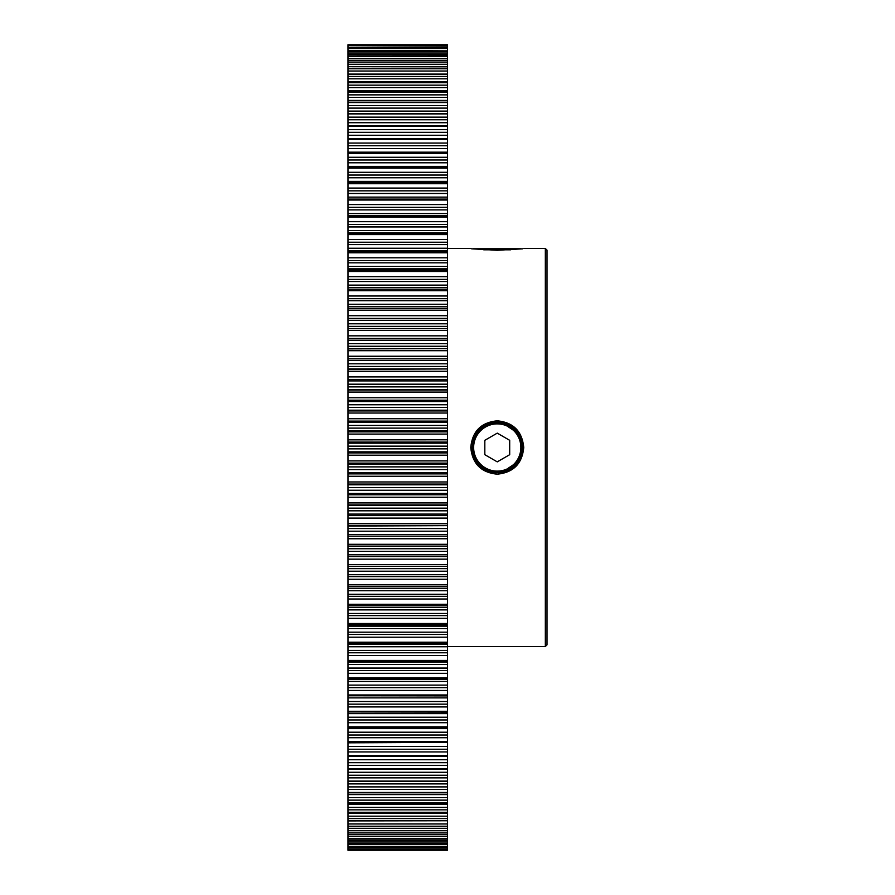 <?xml version="1.0" encoding="UTF-8"?>
<svg xmlns="http://www.w3.org/2000/svg" width="895" height="895" viewBox="0 0 895 895"><rect width="100%" height="100%" fill="white"/><g stroke="black" fill="none" stroke-linecap="round" stroke-linejoin="round"><path stroke-width="1.34" d="M473.31 248.799L521.203 248.799M510.788 249.806L483.725 249.806M497.251 471.117A23.617 23.617 0 0 0 520.868 447.5A23.617 23.617 0 0 0 497.251 423.883A23.617 23.617 0 0 0 473.634 447.5A23.617 23.617 0 0 0 497.251 471.117M497.251 422.552A24.948 24.948 0 0 1 522.199 447.5A24.948 24.948 0 0 1 497.251 472.448A24.948 24.948 0 0 1 472.314 447.5A24.948 24.948 0 0 1 497.251 422.552M509.691 440.318L497.251 433.135L484.821 440.318L484.821 454.682L497.251 461.865L509.691 454.682L509.691 440.318M497.228 474.182C481.163 472.594 472.336 463.7 470.77 447.5C472.336 431.289 481.174 422.384 497.251 420.818C513.35 422.395 522.177 431.289 523.743 447.5C522.199 463.7 513.361 472.594 497.228 474.182M492.216 422.798L497.251 422.295C464.762 420.728 464.718 474.227 497.228 472.705L490.605 471.822M497.228 250.276C463.084 248.318 463.095 248.318 497.251 250.276C531.44 248.318 531.429 248.318 497.228 250.276M347.987 68.747L447.5 68.747L447.5 71.029L347.987 71.029L347.987 66.711L447.5 66.834L447.5 64.283L347.987 64.283L347.987 60.368L447.5 60.468L447.5 58.589L347.987 58.589L347.987 55.087L447.5 55.154L447.5 53.968L347.987 53.968L347.987 50.87L447.5 50.914L347.987 50.411L347.987 47.737L447.5 47.737L447.5 50.411M347.987 76.444L447.5 76.444L447.5 78.805L347.987 78.805L347.987 71.029M347.987 85.159L447.5 85.159L447.5 87.598L347.987 87.598L347.987 78.805M347.987 94.87L447.5 94.87L447.5 97.365L347.987 97.365L347.987 87.598M347.987 105.543L447.5 105.543L447.5 108.105L347.987 108.105L347.987 97.365M347.987 117.144L447.5 117.144L447.5 119.762L347.987 119.762L347.987 108.105M347.987 129.663L447.5 129.663L447.5 132.326L347.987 132.326L347.987 119.762M347.987 143.055L447.5 143.055L447.5 145.751L347.987 145.751L347.987 132.326M347.987 157.274L447.5 157.274L447.5 160.004L347.987 160.004L347.987 145.751M347.987 172.299L447.5 172.299L447.5 175.051L347.987 175.051L347.987 160.004M347.987 188.062L447.5 188.062L447.5 190.836L347.987 190.836L347.987 175.051M347.987 204.552L447.5 204.552L447.5 207.327L347.987 207.327L347.987 190.836M347.987 221.703L447.5 221.703L447.5 224.477L347.987 224.477L347.987 216.064M347.987 239.468L447.5 239.468L447.5 242.232L347.987 242.232L347.987 233.528M347.987 257.805L447.5 257.805L447.5 260.557L347.987 260.557L347.987 251.584M347.987 276.667L447.5 276.667L447.5 279.397L347.987 279.397L347.987 260.557M347.987 295.988L447.5 295.988L447.5 298.695L347.987 298.695L347.987 279.397M347.987 315.734L447.5 315.734L447.5 318.396L347.987 318.396L347.987 298.695M347.987 335.838L447.5 335.838L447.5 338.455L347.987 338.455L347.987 318.396M347.987 356.244L447.5 356.244L447.5 358.805L347.987 358.805L347.987 338.455M347.987 376.907L447.5 376.907L447.5 379.413L347.987 379.413L347.987 358.805M347.987 397.76L447.5 397.76L447.5 400.199L347.987 400.199L347.987 379.413M347.987 418.748L447.5 418.748L447.5 421.109L347.987 421.109L347.987 400.199M347.987 439.859L447.5 439.814L447.5 442.096L347.987 442.096L347.987 421.109M347.987 844.589L447.5 844.589L447.5 847.241L347.987 847.241L447.5 847.241L447.5 849.299L347.987 849.299L447.5 849.299L447.5 850.25L347.987 850.25L447.5 850.25L347.987 850.25L347.987 460.903L447.5 460.903L447.5 455.186L347.987 455.186L347.987 442.096M347.987 473.891L447.5 473.891L447.5 476.252L347.987 476.252M347.987 494.801L447.5 494.801L447.5 497.24L347.987 497.24M347.987 515.587L447.5 515.587L447.5 518.093L347.987 518.093M347.987 536.194L447.5 536.194L447.5 538.756L347.987 538.756M347.987 556.545L447.5 556.545L447.5 559.162L347.987 559.162M347.987 576.604L447.5 576.604L447.5 579.266L347.987 579.266M347.987 596.305L447.5 596.305L447.5 599.012L347.987 599.012M347.987 615.603L447.5 615.603L447.5 618.333L347.987 618.333M347.987 634.443L447.5 634.443L447.5 637.195L347.987 637.195M347.987 652.768L447.5 652.768L447.5 655.532L347.987 655.532M347.987 670.523L447.5 670.523L447.5 673.297L347.987 673.297M347.987 687.673L447.5 687.673L447.5 690.448L347.987 690.448M347.987 704.164L447.5 704.164L447.5 706.938L347.987 706.938M347.987 719.949L447.5 719.949L447.5 722.701L347.987 722.701M347.987 734.996L447.5 734.996L447.5 737.726L347.987 737.726M347.987 749.249L447.5 749.249L447.5 751.945L347.987 751.945M347.987 762.674L447.5 762.674L447.5 765.337L347.987 765.337M347.987 775.238L447.5 775.238L447.5 777.856L347.987 777.856M347.987 786.895L447.5 786.895L447.5 789.457L347.987 789.457M347.987 797.635L447.5 797.635L447.5 800.13L347.987 800.13M347.987 807.402L447.5 807.402L447.5 809.841L347.987 809.841M347.987 816.195L447.5 816.195L447.5 818.556L347.987 818.556M347.987 823.971L447.5 823.971L447.5 826.253L347.987 826.253M472.526 452.411L472.045 447.5L473.947 437.879M473.981 437.812L479.463 429.634M483.143 426.613L487.518 424.241M483.222 468.443L479.038 464.93M476.386 461.641L474.037 457.311M497.228 472.705L497.251 472.705C529.829 474.216 529.75 420.751 497.251 422.295L497.251 420.818M545.335 248.474L547.013 250.152L547.013 644.847L545.335 646.526L545.335 248.474L523.743 248.474M522.467 447.5L520.364 457.58M518.216 461.518L502.229 472.213M347.987 460.903L347.987 455.186M347.987 481.957L447.5 481.957L447.5 476.252M347.987 502.912L447.5 502.912L447.5 497.24M347.987 523.72L447.5 523.72L447.5 518.093M347.987 544.317L447.5 544.317L447.5 538.756M347.987 564.644L447.5 564.644L447.5 559.162M347.987 584.659L447.5 584.659L447.5 579.266M347.987 604.293L447.5 604.293L447.5 599.012M347.987 711.279L447.5 711.279L447.5 706.938M347.987 694.979L447.5 694.979L447.5 690.448M347.987 726.852L447.5 726.852L447.5 722.701M347.987 642.218L447.5 642.218L447.5 637.195M347.987 623.491L447.5 623.491L447.5 618.333M347.987 678.007L447.5 678.007L447.5 673.297M347.987 660.409L447.5 660.409L447.5 655.532M347.987 812.302L447.5 812.302L447.5 809.841M347.987 792.444L447.5 792.444L447.5 789.457M347.987 802.86L447.5 802.86L447.5 800.13M347.987 755.66L447.5 755.66L447.5 751.945M347.987 741.653L447.5 741.653L447.5 737.726M347.987 781.089L447.5 781.089L447.5 777.856M347.987 768.816L447.5 768.816L447.5 765.337M347.987 820.749L447.5 820.749L447.5 818.556M347.987 830.717L447.5 830.717L447.5 828.289L347.987 828.289L447.5 828.289L447.5 826.253M347.987 836.411L447.5 836.411L447.5 834.632L347.987 834.632L447.5 834.632L447.5 832.909L347.987 832.909M347.987 841.031L447.5 841.031L447.5 839.913L347.987 839.913L447.5 839.913L447.5 838.514L347.987 838.514M447.5 844.589L347.987 844.13L447.5 844.13L447.5 843.045L347.987 843.045M347.987 44.895L447.5 44.75L347.987 44.75L447.5 44.75L447.5 45.701L347.987 45.701L347.987 44.895L447.5 44.895M447.5 46.148L347.987 45.701L447.5 46.148L447.5 47.737L347.987 47.737L347.987 46.148M347.987 51.955L447.5 51.955L447.5 50.87L347.987 50.411M347.987 56.486L447.5 56.486L447.5 55.087L347.987 55.087L347.987 53.968M347.987 62.091L447.5 62.091L447.5 60.368L347.987 60.368L347.987 58.589M447.5 68.747L447.5 66.711L347.987 66.711L347.987 64.283M447.5 76.444L447.5 74.251L347.987 74.251M447.5 143.055L447.5 139.34L347.987 139.34M447.5 129.663L447.5 126.184L347.987 126.184M447.5 157.274L447.5 153.347L347.987 153.347M447.5 94.87L447.5 92.14L347.987 92.14M447.5 85.159L447.5 82.698L347.987 82.698M447.5 117.144L447.5 113.911L347.987 113.911M447.5 105.543L447.5 102.556L347.987 102.556M447.5 295.988L447.5 290.707L347.987 290.707M447.5 276.667L447.5 271.509L347.987 271.509M447.5 239.468L447.5 234.591L347.987 234.591M447.5 257.805L447.5 252.782L347.987 252.782M447.5 188.062L447.5 183.721L347.987 183.721M447.5 172.299L447.5 168.148L347.987 168.148M447.5 221.703L447.5 216.993L347.987 216.993M447.5 204.552L447.5 200.021L347.987 200.021M447.5 315.734L447.5 310.341L347.987 310.341M447.5 335.838L447.5 330.356L347.987 330.356M447.5 356.244L447.5 350.683L347.987 350.683M447.5 376.907L447.5 371.28L347.987 371.28M447.5 397.76L447.5 392.088L347.987 392.088M447.5 418.748L447.5 413.042L347.987 413.042M447.5 439.814L447.5 434.097L347.987 434.097M502.207 422.787L518.16 433.415M520.521 437.789L521.964 442.522M347.987 711.928L447.5 712.107L447.5 711.279M347.987 695.773L447.5 695.907L447.5 694.979M347.987 678.936L447.5 678.936M347.987 661.472L447.5 661.472M347.987 643.415L447.5 643.415M447.5 623.491L447.5 624.844L347.987 624.844L447.5 624.822L447.5 626.164L347.987 626.164M447.5 604.293L447.5 605.747L347.987 605.747L447.5 605.747L447.5 607.414L347.987 607.414M447.5 584.659L447.5 586.225L347.987 586.225L447.5 586.225L447.5 588.216L347.987 588.216M347.987 250.578L447.5 250.578L447.5 251.551L347.987 251.551L347.987 242.232M347.987 232.857L447.5 232.857L447.5 233.472L347.987 233.472L347.987 224.477M347.987 215.717L447.5 215.717L347.987 215.963L347.987 207.327M447.5 51.955L447.5 53.968M447.5 56.486L447.5 58.589M447.5 62.091L447.5 64.283M447.5 74.251L447.5 71.029M347.987 81.881L447.5 81.881L447.5 78.805M447.5 81.881L447.5 82.698M347.987 90.652L447.5 90.652L447.5 87.598M447.5 90.652L447.5 92.14M347.987 100.408L447.5 100.408L447.5 97.365M447.5 100.408L447.5 102.556M347.987 111.103L447.5 111.103L447.5 108.105M447.5 111.103L447.5 113.911M347.987 122.727L447.5 122.727L447.5 119.762M447.5 122.727L447.5 126.184M347.987 135.246L447.5 135.246L447.5 132.326M447.5 135.246L447.5 138.747L347.987 138.747M447.5 139.34L447.5 138.747M347.987 148.615L447.5 148.615L447.5 145.751M447.5 148.615L447.5 152.172L347.987 152.172M447.5 153.347L447.5 152.172M347.987 162.8L447.5 162.8L447.5 160.004M447.5 162.8L447.5 166.392L347.987 166.392M447.5 168.148L447.5 166.392M347.987 177.769L447.5 177.769L447.5 175.051M447.5 177.769L447.5 181.394L347.987 181.394M447.5 183.072L447.5 181.394M347.987 182.893L447.5 182.893L447.5 183.721M347.987 193.477L447.5 193.477L447.5 190.836M447.5 193.477L447.5 197.124L347.987 197.124M447.5 199.227L447.5 197.124M347.987 199.093L447.5 199.093L447.5 200.021M347.987 209.877L447.5 209.877L447.5 207.327M447.5 209.877L447.5 213.536L347.987 213.536M447.5 215.717L447.5 213.536M447.5 216.064L447.5 216.993M347.987 226.938L447.5 226.938L447.5 224.477M447.5 226.938L447.5 230.586L347.987 230.586M447.5 232.857L447.5 230.586M447.5 233.528L447.5 234.591M347.987 244.592L447.5 244.592L447.5 242.232M447.5 244.592L447.5 248.239L347.987 248.239M447.5 250.578L447.5 248.239M447.5 251.584L447.5 252.782M347.987 262.817L447.5 262.817L447.5 260.557M447.5 262.817L447.5 266.43L347.987 266.43M347.987 268.836L447.5 268.836L447.5 266.43M447.5 268.836L447.5 271.509M347.987 281.533L447.5 281.533L447.5 279.397M447.5 281.533L447.5 285.125L347.987 285.125M347.987 287.586L447.5 287.586L447.5 285.125M447.5 287.586L447.5 290.707M347.987 300.709L447.5 300.709L447.5 298.695M447.5 300.709L447.5 304.255L347.987 304.255M347.987 306.784L447.5 306.784L447.5 304.255M447.5 306.784L447.5 310.341M347.987 320.287L447.5 320.287L447.5 318.396M447.5 320.287L447.5 323.789L347.987 323.789M347.987 326.362L447.5 326.362L447.5 323.789M447.5 326.362L447.5 328.554L347.987 328.554M347.987 328.666L447.5 328.554M447.5 328.666L447.5 330.356M347.987 340.223L447.5 340.223L447.5 338.455M447.5 340.223L447.5 343.658L347.987 343.658M347.987 346.264L447.5 346.264L447.5 343.658M447.5 346.264L447.5 348.614L347.987 348.614M347.987 348.882L447.5 348.614M447.5 348.882L447.5 350.683M347.987 360.439L447.5 360.439L447.5 358.805M447.5 360.439L447.5 363.806L347.987 363.806M347.987 366.447L447.5 366.447L447.5 363.806M447.5 366.447L447.5 368.941L347.987 368.941M347.987 369.366L447.5 368.941M447.5 369.366L447.5 371.28M347.987 380.901L447.5 380.901L447.5 379.413M447.5 380.901L447.5 384.19L347.987 384.19M347.987 386.864L447.5 386.864L447.5 384.19M447.5 386.864L447.5 389.482L347.987 389.482M347.987 390.075L447.5 390.075L447.5 389.482M447.5 390.075L447.5 392.088M347.987 401.542L447.5 401.542L447.5 400.199M447.5 401.542L447.5 404.741L347.987 404.741M347.987 407.438L447.5 407.438L447.5 404.741M447.5 407.438L447.5 410.19L347.987 410.19M347.987 410.939L447.5 410.939L447.5 410.19M447.5 410.939L447.5 413.042M347.987 422.317L447.5 422.317L447.5 421.109M447.5 422.317L447.5 425.416L347.987 425.416M347.987 428.112L447.5 428.112L447.5 425.416M447.5 428.112L447.5 430.998L347.987 430.998M347.987 431.893L447.5 431.893L447.5 430.998M447.5 431.893L447.5 434.097M347.987 443.159L447.5 443.159L447.5 442.096M447.5 443.159L447.5 446.146L347.987 446.146M347.987 448.854L447.5 448.854L447.5 446.146M447.5 448.854L447.5 451.841L347.987 451.841M347.987 452.904L447.5 452.904L447.5 451.841M447.5 452.904L447.5 455.141M447.5 460.903L447.5 463.107L347.987 463.107M347.987 464.002L447.5 464.002L447.5 463.107M447.5 464.002L447.5 466.888L347.987 466.888M347.987 469.584L447.5 469.584L447.5 466.888M447.5 469.584L447.5 472.683L347.987 472.683M447.5 473.891L447.5 472.683M447.5 481.957L447.5 484.061L347.987 484.061M347.987 484.81L447.5 484.81L447.5 484.061M447.5 484.81L447.5 487.562L347.987 487.562M347.987 490.259L447.5 490.259L447.5 487.562M447.5 490.259L447.5 493.458L347.987 493.458M447.5 494.801L447.5 493.458M447.5 502.912L447.5 504.925L347.987 504.925M347.987 505.518L447.5 505.518L447.5 504.925M447.5 505.518L447.5 508.136L347.987 508.136M347.987 510.81L447.5 510.81L447.5 508.136M447.5 510.81L447.5 514.099L347.987 514.099M447.5 515.587L447.5 514.099M447.5 523.72L447.5 525.633L347.987 525.633M347.987 526.059L447.5 525.633M447.5 526.059L447.5 528.553L347.987 528.553M347.987 531.194L447.5 531.194L447.5 528.553M447.5 531.194L447.5 534.561L347.987 534.561M447.5 536.194L447.5 534.561M447.5 544.317L447.5 546.118L347.987 546.118M347.987 546.386L447.5 546.118M447.5 546.386L447.5 548.736L347.987 548.736M347.987 551.342L447.5 551.342L447.5 548.736M447.5 551.342L447.5 554.777L347.987 554.777M447.5 556.545L447.5 554.777M447.5 564.644L447.5 566.334L347.987 566.334M347.987 566.445L447.5 566.334M447.5 566.445L447.5 568.638L347.987 568.638M347.987 571.211L447.5 571.211L447.5 568.638M447.5 571.211L447.5 574.713L347.987 574.713M447.5 576.604L447.5 574.713M347.987 590.745L447.5 590.745L447.5 588.216M447.5 590.745L447.5 594.291L347.987 594.291M447.5 596.305L447.5 594.291M347.987 609.875L447.5 609.875L447.5 607.414M447.5 609.875L447.5 613.467L347.987 613.467M447.5 615.603L447.5 613.467M347.987 628.57L447.5 628.57L447.5 626.164M447.5 628.57L447.5 632.183L347.987 632.183M447.5 634.443L447.5 632.183M447.5 642.218L447.5 644.422L347.987 644.422M347.987 646.761L447.5 646.761L447.5 644.422M447.5 646.761L447.5 650.408L347.987 650.408M447.5 652.768L447.5 650.408M447.5 660.409L447.5 662.143L347.987 662.143M347.987 664.414L447.5 664.414L447.5 662.143M447.5 664.414L447.5 668.062L347.987 668.062M447.5 670.523L447.5 668.062M447.5 678.007L447.5 679.283L347.987 679.283M347.987 681.464L447.5 681.464L447.5 679.283M447.5 681.464L447.5 685.122L347.987 685.122M447.5 687.673L447.5 685.122M347.987 697.876L447.5 697.876L447.5 695.907M447.5 697.876L447.5 701.523L347.987 701.523M447.5 704.164L447.5 701.523M347.987 713.606L447.5 713.606L447.5 712.107M447.5 713.606L447.5 717.231L347.987 717.231M447.5 719.949L447.5 717.231M447.5 726.852L447.5 727.579L347.987 727.579M347.987 728.608L447.5 728.608L447.5 727.579M447.5 728.608L447.5 732.199L347.987 732.199M447.5 734.996L447.5 732.199M447.5 741.653L447.5 742.302L347.987 742.302M347.987 742.828L447.5 742.302M447.5 742.828L447.5 746.385L347.987 746.385M447.5 749.249L447.5 746.385M447.5 755.66L347.987 756.219M347.987 756.253L447.5 756.219M447.5 756.253L447.5 759.754L347.987 759.754M447.5 762.674L447.5 759.754M447.5 768.816L447.5 772.273L347.987 772.273M447.5 775.238L447.5 772.273M447.5 781.089L447.5 783.897L347.987 783.897M447.5 786.895L447.5 783.897M447.5 792.444L447.5 794.592L347.987 794.592M447.5 797.635L447.5 794.592M447.5 802.86L447.5 804.348L347.987 804.348M447.5 807.402L447.5 804.348M447.5 812.302L447.5 813.119L347.987 813.119M447.5 816.195L447.5 813.119M447.5 820.749L347.987 820.916M447.5 823.971L447.5 820.916M447.5 830.717L447.5 832.909M447.5 836.411L447.5 838.514M447.5 841.031L447.5 843.045M447.5 850.105L347.987 850.105M447.5 846.491L347.987 846.491M447.5 848.852L347.987 848.852M347.987 48.509L447.5 48.509M347.987 270.178L447.5 270.178L347.987 270.156M347.987 289.253L447.5 289.253L347.987 289.253M347.987 308.775L447.5 308.775L347.987 308.775M470.77 248.474L447.5 248.474M545.335 646.526L447.5 646.526M447.5 812.526L347.987 812.526M447.5 803.139L347.987 803.139M447.5 792.791L347.987 792.791M447.5 781.503L347.987 781.503M447.5 769.297L347.987 769.297M447.5 167.421L347.987 167.421M447.5 152.698L347.987 152.698M447.5 138.781L347.987 138.781M447.5 125.703L347.987 125.703M447.5 113.497L347.987 113.497M447.5 102.209L347.987 102.209M447.5 91.861L347.987 91.861M447.5 82.474L347.987 82.474M447.5 74.084L347.987 74.084"/></g></svg>
